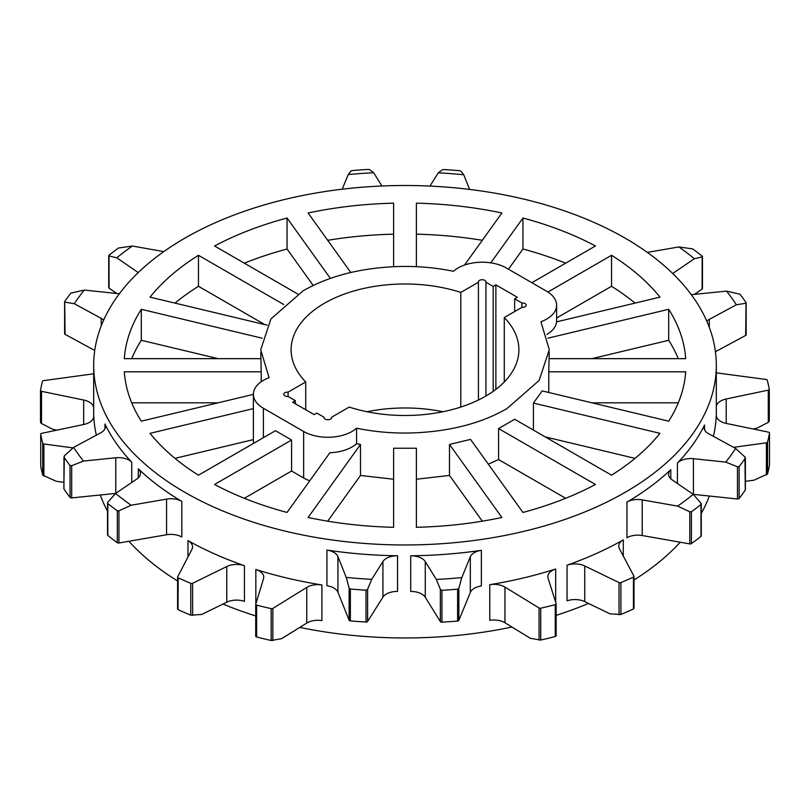 <?xml version="1.0" encoding="UTF-8"?>
<svg xmlns="http://www.w3.org/2000/svg" width="810" height="810" viewBox="0 0 810 810"><rect width="100%" height="100%" fill="white"/><g stroke="black" fill="none" stroke-linecap="round" stroke-linejoin="round"><path stroke-width="1.21" d="M485.939 282.244A3.797 2.187 0 0 0 485.98 281.931A3.797 2.187 0 0 0 484.866 280.382A3.797 2.187 0 0 0 480.725 279.906A3.797 2.187 0 0 0 478.386 281.931A3.797 2.187 0 0 0 478.416 282.244L460.799 292.42A113.896 65.752 0 0 0 291.104 349.738A113.896 65.752 0 0 0 305.714 381.955L288.087 392.131A3.797 2.187 0 0 0 283.753 394.298A3.797 2.187 0 0 0 288.087 396.465L295.336 400.656L292.653 402.205L314.128 414.599L316.811 413.049L324.061 417.241A3.797 2.187 0 0 0 324.02 417.545A3.797 2.187 0 0 0 327.817 419.742A3.797 2.187 0 0 0 331.614 417.545A3.797 2.187 0 0 0 331.584 417.241L349.201 407.065A113.896 65.752 0 0 0 518.896 349.738A113.896 65.752 0 0 0 504.286 317.52L521.913 307.354A3.797 2.187 0 0 0 526.247 305.178A3.797 2.187 0 0 0 525.133 303.628A3.797 2.187 0 0 0 521.913 303.011L514.664 298.829L517.347 297.28L495.872 284.877L493.189 286.426L485.939 282.244L485.939 395.999M321.914 584.952A311.313 179.729 180 0 1 255.838 569.491A15.188 8.768 180 0 1 263.746 577.186A15.188 8.768 180 0 1 263.523 578.715L255.747 604.169A1.519 0.881 0 0 0 255.717 604.331A1.519 0.881 0 0 0 256.162 604.948A1.519 0.881 0 0 0 256.628 605.131A366.363 211.511 0 0 0 271.178 608.634A1.519 0.881 0 0 0 272.849 608.421L306.757 587.422A15.188 8.768 180 0 1 321.914 584.952L321.914 620.602A15.188 8.768 180 0 0 306.757 623.072L281.505 638.705L271.178 640.508A366.363 211.511 180 0 1 256.628 636.994L255.747 636.387L255.747 604.483M178.038 609.636L178.17 577.834A366.363 211.511 0 0 0 190.765 583.311A1.519 0.881 0 0 0 192.628 583.271L226.77 566.544A15.188 8.768 180 0 1 244.438 565.714A311.313 179.729 180 0 1 187.971 540.584A15.188 8.768 180 0 1 192.567 546.871A15.188 8.768 180 0 1 191.929 549.393L177.653 576.892A1.519 0.881 0 0 0 177.593 577.145A1.519 0.881 0 0 0 178.038 577.763A1.519 0.881 0 0 0 178.17 577.834M63.848 482.304L56.275 481.302L42.738 475.146A366.363 211.511 180 0 1 40.723 466.115L40.713 434.15A1.519 0.881 0 0 0 40.723 434.241A366.363 211.511 0 0 0 42.738 443.272A1.519 0.881 0 0 0 43.163 443.769A1.519 0.881 0 0 0 43.892 444.001L73.072 447.889M56.872 430.14L52.751 429.29L41.502 423.529L40.51 422.273L40.51 390.582M40.945 423.154L40.51 422.273M93.687 373.734A15.188 8.768 180 0 1 91.975 374.028L43.588 380.639A1.519 0.881 0 0 0 42.434 381.368A366.363 211.511 0 0 0 40.51 390.41A1.519 0.881 0 0 0 40.5 390.501A1.519 0.881 0 0 0 40.945 391.119A1.519 0.881 0 0 0 41.502 391.321L83.673 400.029A15.188 8.768 180 0 1 93.687 407.541M716.313 406.255A15.188 8.768 180 0 1 726.206 398.986L768.285 390.147A1.519 0.881 0 0 0 769.287 389.316A1.519 0.881 0 0 0 769.277 389.225A366.363 211.511 0 0 0 767.262 380.194A1.519 0.881 0 0 0 766.108 379.475L717.65 373.015A15.188 8.768 180 0 1 716.313 372.792M733.587 447.312L766.412 442.827A1.519 0.881 0 0 0 767.566 442.098A366.363 211.511 0 0 0 769.49 433.067A1.519 0.881 0 0 0 769.5 432.975A1.519 0.881 0 0 0 768.498 432.145L726.327 423.448A15.188 8.768 180 0 1 720.708 421.382A15.188 8.768 180 0 1 716.253 415.186A15.188 8.768 180 0 1 716.263 415.024A311.313 179.729 180 0 1 713.387 436.317M410.7 555.792L410.7 591.442A15.188 8.768 180 0 1 421.716 594.003A15.188 8.768 180 0 1 425.28 597.253L440.356 621.594A1.519 0.881 0 0 0 441.936 622.171A366.363 211.511 0 0 0 457.599 621.057A1.519 0.881 0 0 0 458.855 620.399L470.316 592.454A15.188 8.768 180 0 1 481.363 585.974L481.363 550.334A311.313 179.729 180 0 1 410.7 555.792A15.188 8.768 180 0 1 421.716 558.353A15.188 8.768 180 0 1 425.28 561.603L436.337 579.454L440.356 589.386L440.356 621.594M326.936 550.081L326.936 585.731A15.188 8.768 180 0 1 333.872 588.019A15.188 8.768 180 0 1 337.932 592.242L349.12 620.217A1.519 0.881 0 0 0 350.365 620.885A366.363 211.511 0 0 0 366.009 622.05A1.519 0.881 0 0 0 367.598 621.483L382.917 597.183A15.188 8.768 180 0 1 397.548 591.421L397.548 555.771A311.313 179.729 180 0 1 326.936 550.081A15.188 8.768 180 0 1 333.872 552.369A15.188 8.768 180 0 1 337.932 556.591L346.255 577.419L349.12 588.06L349.12 620.217M181.673 536.949A15.188 8.768 180 0 1 181.815 537.04A311.313 179.729 180 0 1 181.673 536.949A15.188 8.768 180 0 0 166.577 534.752L118.938 542.994A1.519 0.881 0 0 1 117.308 542.7A366.363 211.511 0 0 1 107.811 535.42A1.519 0.881 0 0 1 107.528 534.914L107.528 502.959M107.811 535.42L107.811 503.557A366.363 211.511 180 0 0 117.308 510.826L118.938 510.837L131.109 505.237L166.577 499.102A15.188 8.768 180 0 1 181.673 501.299A15.188 8.768 180 0 1 181.815 501.39A311.313 179.729 180 0 1 138.297 468.787A15.188 8.768 180 0 1 140.464 473.313A15.188 8.768 180 0 1 136.86 478.983L115.617 493.442L71.685 497.907A1.519 0.881 0 0 1 70.035 497.401A366.363 211.511 0 0 1 63.96 488.997A1.519 0.881 0 0 1 63.848 488.673A1.519 0.881 0 0 1 63.96 488.359M63.96 488.997L63.96 457.134A366.363 211.511 180 0 0 70.035 465.537L71.685 465.699L83.45 461.062L115.779 457.772A15.188 8.768 180 0 1 129.154 460.201A15.188 8.768 180 0 1 131.746 462.206A311.313 179.729 180 0 1 104.976 424.055A15.188 8.768 180 0 1 105.533 426.394A15.188 8.768 180 0 1 100.703 432.803L73.629 447.383L64.334 455.878L63.848 488.673M64.709 333.376A1.519 0.881 0 0 0 64.608 333.7A1.519 0.881 0 0 0 65.084 334.338L64.709 301.502L65.084 302.181L74.328 303.72L101.26 318.381A15.188 8.768 180 0 1 101.574 318.563A15.188 8.768 180 0 1 103.68 320.082M342.215 189.196L348.219 174.565L351.145 170.92L352.401 170.546A366.363 211.511 180 0 1 368.064 169.432L369.643 169.665L373.663 172.722L381.895 185.996M429.958 186.087L438.311 172.824L442.402 169.786L443.991 169.553A366.363 211.511 180 0 1 459.634 170.718L460.88 171.102L463.745 174.757L469.608 189.418M647.312 252.396L678.891 246.939L692.692 248.913A366.363 211.511 180 0 1 702.189 256.183L702.118 256.922L694.383 258.734L673.14 273.193L673.14 273.922M691.213 294.536A15.188 8.768 180 0 0 694.221 294.405L726.55 291.114L739.965 294.202A366.363 211.511 180 0 1 746.04 302.606L745.666 303.284L736.371 304.793L709.297 319.373L709.297 327.301M556.146 603.845L556.146 635.982L555.255 636.508A366.363 211.511 180 0 1 540.736 640.062L530.347 638.3L504.944 622.748L504.944 587.098L539.065 607.986A1.519 0.881 0 0 0 539.096 608.006A1.519 0.881 0 0 0 540.736 608.199A366.363 211.511 0 0 0 555.255 604.645A1.519 0.881 0 0 0 556.146 603.845A1.519 0.881 0 0 0 556.126 603.683L548.107 578.249A15.188 8.768 180 0 1 547.854 576.679A15.188 8.768 180 0 1 555.69 569.005A311.313 179.729 180 0 1 489.767 584.678A15.188 8.768 180 0 1 504.944 587.098M693.421 458.703A15.188 8.768 180 0 0 677.413 463.087A311.313 179.729 180 0 0 704.548 425.027A15.188 8.768 180 0 0 703.971 427.417A15.188 8.768 180 0 0 708.74 433.796L735.672 448.457L744.947 457.012L745.291 458.237A366.363 211.511 180 0 1 739.125 466.621L737.475 466.783L725.719 462.105L693.421 458.703L693.421 494.353L737.475 498.99A1.519 0.881 0 0 0 739.125 498.484A366.363 211.511 0 0 0 745.291 490.101A1.519 0.881 0 0 0 745.392 489.777A1.519 0.881 0 0 0 745.291 489.453M700.913 503.101L700.984 504.519L700.913 503.101L693.238 494.373L672.138 479.854A15.188 8.768 180 0 1 668.584 474.214A15.188 8.768 180 0 1 670.801 469.648A311.313 179.729 180 0 1 626.96 502.109A15.188 8.768 180 0 1 642.229 499.871L677.636 506.128L689.786 511.768L689.786 543.915A1.519 0.881 0 0 0 691.416 543.621A366.363 211.511 0 0 0 700.984 536.382A1.519 0.881 0 0 0 701.278 535.866L701.278 503.911M623.285 539.885A311.313 179.729 180 0 1 567.061 565.198A15.188 8.768 180 0 1 584.729 565.967L619.032 582.582A1.519 0.881 0 0 0 620.905 582.623A366.363 211.511 0 0 0 633.44 577.095A1.519 0.881 0 0 0 634.017 576.406A1.519 0.881 0 0 0 633.947 576.153L619.407 548.694A15.188 8.768 180 0 1 618.749 546.132A15.188 8.768 180 0 1 623.285 539.885L623.285 556.014M184.872 492.328A311.313 179.729 0 0 0 524.131 531.289A311.313 179.729 0 0 0 716.313 365.239A311.313 179.729 0 0 0 625.128 238.15A311.313 179.729 0 0 0 285.869 199.189A311.313 179.729 0 0 0 93.687 365.239A311.313 179.729 0 0 0 184.872 492.328M222.993 604.047A311.313 179.729 0 0 0 255.717 615.954M299.781 627.385A311.313 179.729 0 0 0 511.94 627.031M556.146 615.357A311.313 179.729 0 0 0 588.485 603.43M634.017 579.98A311.313 179.729 0 0 0 680.218 542.234M701.278 513.418A311.313 179.729 0 0 0 709.347 496.034M100.268 495.001A311.313 179.729 0 0 0 107.528 511.221M128.901 541.272A311.313 179.729 0 0 0 177.593 580.972M260.779 352.492L261.215 371.81L124.294 371.81A280.938 162.202 0 0 0 141.304 421.18L253.388 394.379M262.177 338.205L141.304 309.298A280.938 162.202 0 0 0 124.294 358.658L260.779 358.658M283.773 304.55L198.46 255.292A280.938 162.202 0 0 0 150.022 297.149L267.168 325.154M330.379 278.417L287.054 218.022A280.938 162.202 0 0 0 214.559 245.987L297.817 294.06M393.609 266.723L393.609 203.168A280.938 162.202 0 0 0 308.104 212.989L350.801 272.514M464.565 265.032L501.896 212.989A280.938 162.202 0 0 0 416.391 203.168L416.391 266.682M531.846 282.71L595.441 245.987A280.938 162.202 0 0 0 522.946 218.022L490.789 262.845M546.861 334.479A34.172 19.723 180 0 0 556.551 321.874L659.978 297.149A280.938 162.202 0 0 0 611.54 255.292L547.914 292.025M549.221 358.658L685.706 358.658A280.938 162.202 0 0 0 668.696 309.298L547.914 338.175M549.221 351.935L548.765 371.81L685.706 371.81A280.938 162.202 0 0 1 668.696 421.18L542.153 390.916L533.426 403.066L659.978 433.33A280.938 162.202 0 0 1 611.54 475.186L514.684 419.266L498.575 428.561L595.441 484.481A280.938 162.202 0 0 1 522.946 512.447L470.529 439.384L449.489 444.427L501.896 517.479A280.938 162.202 0 0 1 416.391 527.3L416.391 448.234L393.609 448.254L393.609 527.3L393.609 479.247L360.49 475.46L327.696 521.174M356.572 428.196C380.457 433.097 404.868 434.281 429.826 431.75C459.746 428.723 485.453 421.008 506.949 408.594L539.126 380.477L549.291 349.667L540.898 321.783A34.172 19.723 0 0 0 556.612 305.178A34.172 19.723 0 0 0 546.608 291.236L506.341 267.978A34.172 19.723 0 0 0 453.428 271.279C429.543 266.389 405.132 265.204 380.173 267.725C350.254 270.753 324.547 278.478 303.051 290.881L270.874 318.998L260.709 349.809L269.102 377.693A34.172 19.723 0 0 0 253.388 394.298A34.172 19.723 0 0 0 263.392 408.25L303.659 431.497A34.172 19.723 0 0 0 356.572 428.196L356.572 443.698L360.49 444.467L308.104 517.479A280.938 162.202 0 0 0 393.609 527.3M356.572 443.698A34.172 19.723 180 0 1 329.893 452.739L287.054 512.447A280.938 162.202 0 0 1 214.559 484.481L291.58 440.022L275.471 430.717L198.46 475.186A280.938 162.202 0 0 1 150.022 433.33L253.388 408.615M635.02 303.112A280.938 162.202 0 0 0 611.54 286.284L556.612 318.006M611.54 286.284L611.54 255.292M565.663 263.179A280.938 162.202 0 0 0 522.946 249.024L508.467 269.203M253.388 394.298L253.388 440.792A34.172 19.723 0 0 0 253.662 443.313M253.388 439.607L174.98 458.359M291.58 440.022L291.58 471.015L244.336 498.292M291.58 471.015L303.659 477.991A34.172 19.723 0 0 0 309.764 480.796M565.663 498.292L498.575 459.564L498.575 428.561M488.308 464.171L498.575 459.564M533.426 430.09L533.426 403.066M635.02 458.359L545.201 436.884M548.765 392.496L548.765 371.81M678.294 402.813L591.877 402.813M678.294 358.658A280.938 162.202 0 0 0 668.696 340.291L591.877 358.658M668.696 340.291L668.696 309.298M522.946 249.024L522.946 218.022M482.304 240.297A280.938 162.202 0 0 0 416.391 234.171M393.609 234.171A280.938 162.202 0 0 0 327.696 240.297M313.227 285.505L287.054 249.024L287.054 218.022M287.054 249.024A280.938 162.202 0 0 0 244.336 263.179M264.799 324.597L198.46 286.284L198.46 255.292M198.46 286.284A280.938 162.202 0 0 0 174.98 303.112M218.123 358.658L141.304 340.291L141.304 309.298M141.304 340.291A280.938 162.202 0 0 0 131.706 358.658M261.215 371.81L261.215 381.733M218.123 402.813L131.706 402.813M360.49 444.467L360.49 475.46M482.304 521.174L449.489 475.419L449.489 444.427M449.489 475.419L416.391 479.236L416.391 527.3M96.339 435.152A311.313 179.729 180 0 1 93.778 416.036A15.188 8.768 180 0 1 93.788 416.249A15.188 8.768 180 0 1 83.794 424.481L41.715 433.33A1.519 0.881 0 0 0 40.713 434.15M626.96 502.109L626.96 537.759A15.188 8.768 180 0 1 642.229 535.521L689.786 543.915M700.984 536.382L700.984 504.519A366.363 211.511 180 0 1 691.416 511.758L689.786 511.768M693.238 494.373A353.636 204.171 180 0 1 677.636 506.128M744.947 457.012L745.291 490.101M735.672 448.457A353.636 204.171 180 0 1 725.719 462.105M489.767 584.678L489.767 620.328A15.188 8.768 180 0 1 504.944 622.748M633.44 577.095L633.44 608.958A366.363 211.511 180 0 1 620.905 614.486L609.879 613.798L584.729 601.607L584.729 565.967M567.061 565.198L567.061 600.838A15.188 8.768 180 0 1 584.729 601.607M706.786 321.125A15.188 8.768 180 0 1 709.297 319.373M715.433 351.712L745.666 335.441A1.519 0.881 0 0 0 746.152 334.793L746.152 302.899M746.04 302.606L745.666 335.441M726.55 291.114A353.636 204.171 180 0 1 736.371 304.793M694.383 294.384L702.118 289.13A1.519 0.881 0 0 0 702.472 288.562L702.472 256.608M702.189 256.183L702.118 289.13M678.891 246.939A353.636 204.171 180 0 1 694.383 258.734M438.311 172.824A353.636 204.171 180 0 1 463.745 174.757M348.219 174.565A353.636 204.171 180 0 1 373.663 172.722M138.237 272.585A15.188 8.768 180 0 0 137.862 272.322L116.761 257.803L109.087 255.96L109.016 255.221A366.363 211.511 180 0 1 118.584 247.981L132.364 246.048L163.812 251.596M108.722 255.646L108.722 287.601A1.519 0.881 0 0 0 109.087 288.168L109.016 255.221M109.087 288.168L116.822 293.493M116.761 257.803A353.636 204.171 180 0 1 132.364 246.048M119.475 293.605A15.188 8.768 180 0 1 116.579 293.473L84.28 290.071L70.875 293.119A366.363 211.511 180 0 0 64.709 301.502M65.084 334.338L94.74 350.487M74.328 303.72A353.636 204.171 180 0 1 84.28 290.071M83.45 461.062A353.636 204.171 180 0 1 73.629 447.383M107.882 502.139L115.617 493.442A353.636 204.171 180 0 0 131.109 505.237M397.548 555.771A15.188 8.768 180 0 0 382.917 561.533L371.689 579.353L367.598 589.265L366.009 590.186A366.363 211.511 180 0 1 350.365 589.022L349.12 588.06M371.689 579.353A353.636 204.171 180 0 1 346.255 577.419M481.363 550.334A15.188 8.768 180 0 0 470.316 556.804L461.781 577.611L458.855 588.242L457.599 589.194A366.363 211.511 180 0 1 441.936 590.308L440.356 589.386M461.781 577.611A353.636 204.171 180 0 1 436.337 579.454M769.5 432.975L769.49 464.93A366.363 211.511 180 0 1 767.566 473.971L754.049 480.168L745.392 481.353M753.128 428.976L757.067 428.146L768.285 422.354L769.287 421.19L769.287 389.316M178.17 609.697A366.363 211.511 180 0 0 190.765 615.185L201.741 614.456L226.77 602.194A15.188 8.768 180 0 1 244.438 601.364L244.438 565.714M442.959 411.733A113.896 65.752 0 0 0 367.041 411.733M331.584 417.241L331.584 417.859M324.061 417.241L324.061 417.859M295.336 400.656L295.336 403.755M288.087 392.131L288.087 396.465M305.714 381.955L305.714 409.738M460.799 292.42L460.799 407.065M478.416 282.244L478.416 400.008M493.189 286.426L493.189 391.351M495.872 284.877L495.872 389.377M514.664 298.829L514.664 311.536M521.913 303.011L521.913 307.354M504.286 317.52L504.286 381.955M42.738 475.146L42.738 443.272M425.28 561.603L425.28 597.253M337.932 556.591L337.932 592.242M181.815 501.39L181.815 537.04M131.746 462.206L131.746 482.466M539.065 640.133L539.065 607.986M670.801 469.648L670.801 478.781M677.413 463.087L677.413 483.479M704.548 425.027L704.548 429.796M555.69 602.306L555.69 569.005M187.971 557.017L187.971 540.584M255.838 603.855L255.838 569.491M138.297 468.787L138.297 477.829M104.976 424.055L104.976 428.733M642.229 499.871L642.229 535.521M691.416 511.758L691.416 543.621M737.475 466.783L737.475 498.99M739.125 466.621L739.125 498.484M556.126 635.901L556.126 603.997M555.255 636.508L555.255 604.645M540.736 640.062L540.736 608.199M620.905 614.486L620.905 582.623M619.032 614.79L619.032 582.582M137.862 272.322L137.862 272.95M101.26 318.381L101.26 325.843M70.035 465.537L70.035 497.401M71.685 465.699L71.685 497.907M115.779 457.772L115.779 493.32M117.308 510.826L117.308 542.7M118.938 510.837L118.938 542.994M166.577 499.102L166.577 534.752M350.365 589.022L350.365 620.885M366.009 590.186L366.009 622.05M367.598 589.265L367.598 621.483M382.917 561.533L382.917 597.183M441.936 590.308L441.936 622.171M457.599 589.194L457.599 621.057M458.855 588.242L458.855 620.399M470.316 556.804L470.316 592.454M769.49 464.93L769.49 433.067M767.566 473.971L767.566 442.098M766.412 474.984L766.412 442.827M769.277 421.099L769.277 389.418M768.285 422.354L768.285 390.147M726.206 423.417L726.206 398.986M83.673 424.511L83.673 400.029M41.502 423.529L41.502 391.321M43.892 476.148L43.892 444.001M40.723 466.115L40.723 434.241M226.77 602.194L226.77 566.544M192.628 615.478L192.628 583.271M190.765 615.185L190.765 583.311M306.757 623.072L306.757 587.422M272.849 640.568L272.849 608.421M271.178 640.508L271.178 608.634M256.628 636.994L256.628 605.131M263.392 408.25L263.392 437.694M303.659 431.497L303.659 477.991M255.717 636.457L255.717 604.331M177.593 609.181L177.593 577.145M40.5 422.364L40.5 390.501M716.313 365.239L716.313 415.935M93.687 365.239L93.687 417.221M745.392 457.873L745.392 489.777M634.017 608.442L634.017 576.406M64.608 301.796L64.608 333.7M556.612 305.178L556.612 321.864"/></g></svg>
